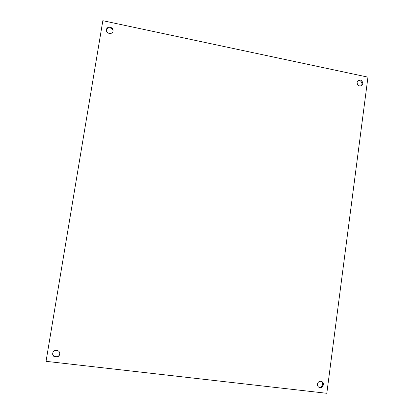 <?xml version="1.0" encoding="UTF-8"?>
<svg xmlns="http://www.w3.org/2000/svg" width="414" height="414" viewBox="0 0 414 414"><rect width="100%" height="100%" fill="white"/><g stroke="black" fill="none" stroke-linecap="round" stroke-linejoin="round"><path stroke-width="0.62" d="M52.894 352.671L52.832 352.951C51.967 357.08 58.659 358.27 59.678 354.177M52.728 353.297L52.832 352.842C53.955 348.614 60.827 350.156 59.637 354.358C58.804 358.607 51.843 357.551 52.728 353.297M112.991 31.267C113.224 27.515 107.029 26.506 106.424 30.206M106.465 29.658C106.967 25.627 113.731 26.946 113.053 30.931C112.701 34.983 105.88 33.896 106.434 29.865L106.465 29.658M361.003 85.889C363.445 84.001 360.817 79.426 358.001 80.673M357.091 82.433L358.379 80.394C361.427 78.37 364.651 83.975 361.427 85.693C358.814 86.417 357.37 85.331 357.091 82.433M318.526 387.023C321.6 388.482 324.312 383.39 321.518 381.418M317.424 384.099C318.154 381.636 319.639 380.802 321.89 381.599C325.363 383.4 322.159 389.419 318.868 387.261C317.786 386.536 317.305 385.481 317.424 384.099M102.838 20.7L46.047 361.329L326.812 393.3L367.953 77.144L102.838 20.7"/></g></svg>
